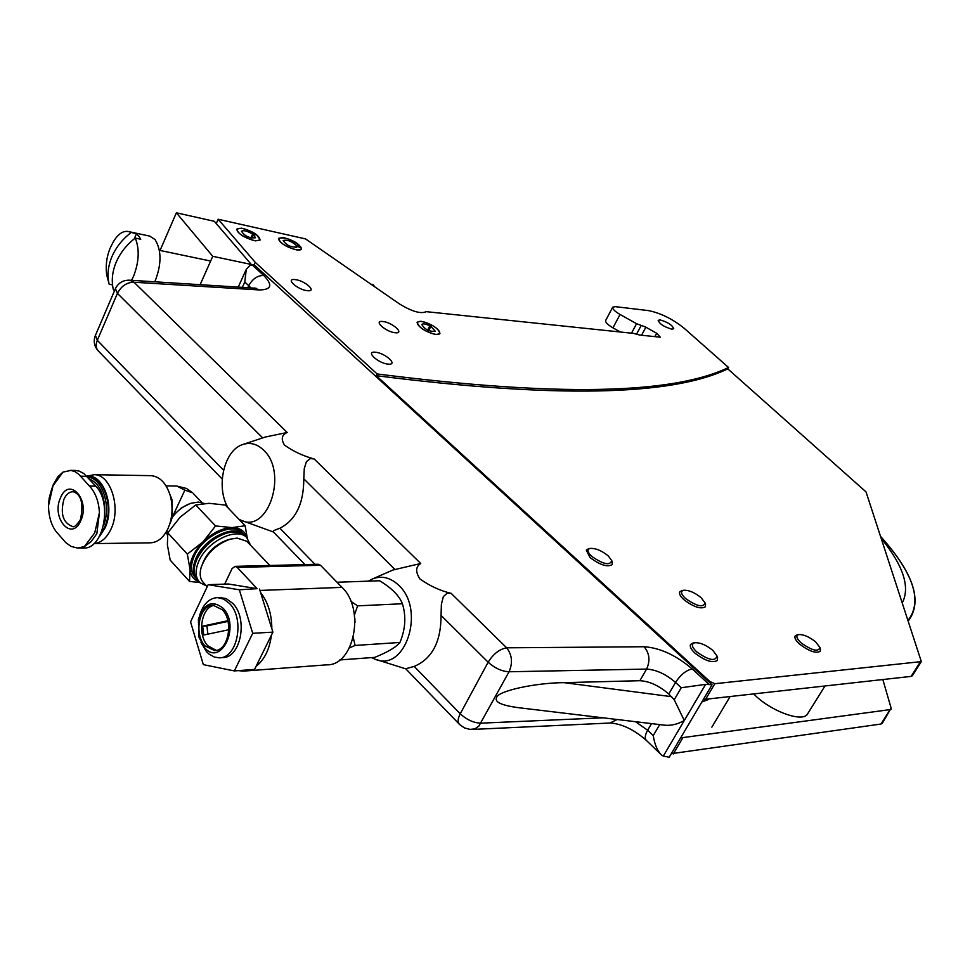 <?xml version="1.0" encoding="UTF-8"?>
<svg xmlns="http://www.w3.org/2000/svg" width="970" height="970" viewBox="0 0 970 970"><rect width="100%" height="100%" fill="white"/><g stroke="black" fill="none" stroke-linecap="round" stroke-linejoin="round"><path stroke-width="1.45" d="M238.85 519.192L240.924 520.211C268.047 534.155 288.345 472.39 263.549 450.08C257.268 444.054 250.454 442.162 243.118 444.405C224.082 449.668 215.413 487.328 228.265 508.122M304.944 564.588L273.019 531.584C272.655 531.051 274.959 529.935 279.918 528.213C295.814 520.029 303.78 503.551 303.792 478.804L304.277 468.595L306.411 461.623L310.327 458.567L314.171 458.968C303.222 456.021 293.34 451.402 284.513 445.121C280.815 439.034 281.712 434.827 287.193 432.499L265.283 437.033L243.118 444.405M371.631 657.599L374.844 659.091C405.169 673.131 426 609.948 398.706 585.274C390.425 577.441 381.622 575.355 372.31 579.017L368.345 581.151M459.246 724.129L405.69 668.754L414.214 666.414C432.135 658.751 441.071 641.74 441.047 615.368L441.386 604.334L443.351 596.623L447.243 593.106L451.171 593.373C439.931 590.645 429.504 585.807 419.877 578.884C415.354 571.827 415.645 566.698 420.725 563.497L392.959 570.008M711.859 727.148L729.804 697.066M708.439 699.503L701.856 702.001L712.041 684.771L705.614 684.359L681.255 687.742L675.532 682.419C665.796 674.089 656.144 669.652 646.578 669.082L509.044 671.761C501.72 671.361 494.761 668.172 488.14 662.219L441.047 615.368M705.614 684.359L663.286 756.115L669.215 757.194L701.856 702.001M712.041 684.771L254.128 264.749L249.993 265.453L246.271 269.345L244.792 282.027L242.427 287.241M674.223 699.758L684.286 720.516C677.569 724.287 671.01 725.839 664.583 725.184L518.901 707.736C501.696 705.481 494.263 702.086 496.604 697.551C497.695 690.967 535.537 682.783 564.055 682.65L639.885 680.71C649.451 681.231 659.091 685.657 668.779 693.999L674.223 699.758L681.255 687.742M663.286 756.115L661.285 754.769C657.284 750.707 654.604 744.329 653.246 735.612L659.697 724.602M405.824 668.888L377.463 659.915M273.419 531.996L242.827 520.902M660.121 319.906C667.796 322.149 672.331 325.083 673.738 328.733L671.81 329.169C664.123 326.926 659.576 323.992 658.157 320.342L660.121 319.906M283.034 237.468C294.043 240.378 300.179 244.282 301.427 249.157L297.123 250.03C286.065 247.132 279.906 243.227 278.645 238.329L283.034 237.468M241.506 228.18C252.709 231.115 258.905 235.043 260.118 239.954L255.534 240.875C244.307 237.953 238.074 234.025 236.838 229.09L241.506 228.18M420.992 321.252C432.208 324.15 438.525 328.272 439.919 333.619L436.221 334.565C424.969 331.691 418.628 327.557 417.209 322.185L420.992 321.252M727.767 368.855L866.028 491.899L921.33 661.601L714.829 683.717L709.846 681.51L376.263 375.681L377.112 373.935L255.231 262.324L218.165 219.244L305.526 238.911L399.495 303.962C411.971 311.552 420.871 314.11 426.169 311.661L633.653 333.401L639.691 335.05L660.291 337.184L656.714 333.268L645.874 327.193L636.562 323.701L620.048 314.462C614.762 311.334 612.312 308.921 612.688 307.199L615.247 306.653L648.36 310.594C660.497 312.995 672.416 318.875 684.117 328.224L728.543 367.484L727.767 368.855C671.725 396.027 554.549 398.306 376.263 375.681M921.33 661.601L912.37 675.763L911.121 676.393L703.323 699.515M620.339 332.007L612.955 327.86C607.693 324.732 605.256 322.295 605.644 320.549L612.664 307.26M216.262 223.561L218.165 219.244M254.128 264.749L255.231 262.324M307.344 290.673C297.523 289.824 284.731 278.172 295.147 279.602C304.871 280.475 317.663 292.006 307.344 290.673M395.36 332.746C386.024 332.128 372.759 320.258 382.713 321.494C391.953 322.149 405.205 333.874 395.36 332.746M388.352 364.126C378.591 363.629 364.817 351.079 375.232 352.219C384.896 352.74 398.646 365.144 388.352 364.126M377.112 373.935C555.398 396.706 672.537 394.547 728.543 367.484M882.858 679.618L891.127 708.124L882.251 723.353L880.978 724.032L671.301 753.69M891.042 709.47L680.625 737.903M154.848 281.773C161.638 264.543 161.699 250.454 155.03 239.541L149.574 236.062M131.556 280.318L133.678 275.977C139.11 261.597 139.644 248.963 135.266 238.074L140.747 239.238L138.758 236.074L136.382 233.867L128.295 231.527C122.935 230.593 117.903 234.109 113.175 242.088L110.362 247.665M135.266 238.074C126.561 244.816 120.171 252.927 116.097 262.397C112.193 271.891 111.295 281.009 113.393 289.763L114.618 290.515M109.974 248.575C106.591 257.026 105.5 265.792 106.688 274.862L109.174 284.246C107.052 275.516 107.937 266.41 111.817 256.941C115.879 247.495 122.244 239.408 130.914 232.703M134.26 238.862L136.382 233.867M109.174 284.246L112.52 284.901M591.603 556.271C603.328 564.419 610.045 565.849 611.743 560.575L608.214 555.858C601.57 550.536 595.507 548.062 590.027 548.426C586.874 549.529 587.396 552.148 591.603 556.271M612.155 561.678L612.264 564.588C607.438 567.401 600.018 565.049 590.002 557.507L586.28 550.038L588.523 548.741M696.581 651.804C708.658 660.327 715.46 661.734 716.988 655.999L712.865 650.433C706.196 644.989 700.134 642.431 694.69 642.758C691.089 643.959 691.719 646.978 696.581 651.804M717.4 657.151L717.461 660.376C712.659 663.359 705.154 660.934 694.944 653.125C691.028 649.415 689.585 646.517 690.604 644.407L693.259 642.989M685.475 598.454C696.933 606.444 703.444 607.899 704.996 602.794L701.092 597.641C694.556 592.428 688.7 589.978 683.51 590.281C680.334 591.385 680.988 594.101 685.475 598.454M705.408 603.971L705.457 606.747C700.922 609.427 693.732 607.074 683.911 599.69C680.261 596.308 678.891 593.676 679.8 591.797L682.043 590.56M801.256 643.013C812.302 650.737 818.51 652.216 819.893 647.427L815.552 641.801C809.15 636.756 803.548 634.344 798.746 634.586C795.606 635.665 796.443 638.478 801.256 643.013M820.317 648.712L820.305 651.246C816.134 653.719 809.283 651.379 799.753 644.238C795.776 640.636 794.236 637.872 795.157 635.956L797.304 634.816M824.815 686.239L807.04 714.757C800.529 722.262 769.428 710.319 754.114 694.302M250.987 265.125L251.291 264.458L212.745 256.322L176.37 212.806L160.05 250.454M212.745 256.322L200.172 284.61M251.291 264.458L214.321 221.305L176.37 212.806M371.037 284.258L372.941 284.477L374.953 286.974M241.469 231.357L241.506 231.248C243.555 230.011 247.265 230.957 252.636 234.073L255.207 233.819C247.023 228.993 241.069 227.368 237.335 228.944C236.377 230.229 237.589 232.145 240.996 234.716C250.49 240.402 256.808 242.003 259.948 239.505L256.577 234.801L253.485 234.691L251.909 238.183M241.506 231.248C244.695 236.146 249.351 238.317 255.474 237.771L253.485 234.691M252.636 234.073L250.89 237.953M421.72 324.55L421.768 324.465C422.908 323.386 425.587 323.834 429.795 325.799L430.547 324.489C424.181 321.494 419.901 320.682 417.706 322.052C416.603 324.186 419.27 327.12 425.733 330.867C433.457 334.614 438.137 335.377 439.762 333.159C439.883 331.049 437.373 328.466 432.244 325.411L430.838 326.356L428.728 330.637M421.768 324.465C424.775 329.461 429.31 331.752 435.384 331.328L430.838 326.356M429.795 325.799L427.649 330.139M283.167 240.584L283.216 240.487C287.29 239.505 291.788 241.275 296.699 245.774L300.845 247.059C293.425 240.063 286.186 237.116 279.13 238.196L278.996 239.978C280.876 245.349 300.918 253.194 301.258 248.708L301.197 247.847L296.917 246.259L296.408 247.374M283.216 240.487C286.332 245.289 290.891 247.447 296.881 246.974L296.917 246.259M296.699 245.774L295.898 247.52M902.415 602.625C910.26 586.935 903.24 565.583 881.366 538.556M337.014 582.242L379.585 580.763C391.734 588.099 399.349 595.762 402.417 603.752C406.272 616.289 405.46 629.19 399.955 642.455C396.136 647.16 387.721 652.131 374.735 657.381L339.815 659.939M349.515 647.839L355.117 645.45L353.262 637.702M354.45 614.968L357.615 605.85L350.897 601.388M402.417 603.752L357.615 605.85M399.955 642.455L355.117 645.45M207.216 586.729L203.87 583.079C200.16 579.429 199.274 574.155 201.19 567.268C206.307 553.785 215.922 544.437 230.023 539.223L237.104 538.083L246.792 541.272L247.92 542.46M202.342 564.103C206.974 552.439 215.376 544.376 227.538 539.926L228.229 539.732M199.771 614.907C203.336 603.958 209.241 598.187 217.486 597.617L223.791 599.12L229.55 603.522C245.155 618.884 237.432 658.691 219.147 657.805L214.346 657.078L208.914 653.986L206.464 651.61L200.972 642.382M220.178 657.733L222.385 657.587C240.669 658.46 248.393 618.714 232.788 603.388L226.143 598.587L219.729 597.52M204.343 647.414L198.874 636.975L198.401 619.357C203.918 603.364 212.151 599.666 223.1 608.263C240.863 626.341 220.808 667.59 204.343 647.414M216.249 650.349L207.786 645.753C196.934 634.647 201.348 606.856 214.261 605.353M222.373 609.79C234.049 621.358 228.241 651.246 214.503 650.555L205.058 645.923C193.491 634.125 199.432 604.468 213.254 605.316L222.373 609.79M208.186 584.68L190.556 621.903L203.336 664.644L234.352 670.925L252.709 633.301L239.323 589.796L208.186 584.68L228.387 584.001L257.135 588.669L237.238 567.414L235.067 566.359L232.048 568.65L224.664 584.134M239.323 589.796L257.135 588.669M228.011 621.394L206.937 625.917L207.871 634.162M206.937 625.917L202.681 626.147L203.688 635.035L228.774 629.748M227.865 620.727L202.681 626.147M234.352 670.925L254.564 669.409L272.909 632.137L259.511 589.057M256.031 666.426C264.446 659.709 269.575 649.282 271.418 635.156M252.709 633.301L272.909 632.137M271.83 628.645C271.745 614.168 267.999 602.115 260.578 592.512M245.022 670.997L326.793 664.838C354.086 665.881 365.447 609.063 342.022 587.383L320.476 565.255L318.136 564.249M354.814 618.217L355.02 622.376M238.268 670.634L243.47 671.107L250.114 669.749M189.514 581.394L170.186 560.126L167.386 544.825L167.786 532.845L180.153 517.155L195.758 504.97L209.023 503.309L225.343 505.079L245.143 525.764L232.121 527.607L215.546 525.946L203.106 541.806L187.331 554.112L190.071 569.632L189.514 581.394L199.917 582.594M167.434 535.343L166.998 530.59M151.199 475.664L94.308 474.694C110.75 474.33 121.286 508.013 111.029 529.026C106.724 538.12 101.038 542.982 93.969 543.6L149.938 542.836C157.407 542.666 163.421 537.926 167.992 528.614L169.823 523.848C172.587 514.633 172.757 505.334 170.344 495.937C166.476 483.412 160.086 476.646 151.199 475.664L150.326 475.639M184.87 490.129L192.715 492.881L186.543 488.468L176.71 486.043L184.87 490.129L172.369 517.071L172.078 499.999L169.859 494.312M174.151 514.585L181.451 507.892L190.168 503.515M99.401 536.616L104.99 528.056C115.357 506.861 103.402 473.19 86.96 476.403M100.795 533.827L104.505 527.522C113.975 508.074 104.251 476.9 89.058 477.252L88.258 477.24M197.128 579.539C192.399 574.458 192.096 567.22 196.219 557.811C204.743 538.083 233.843 524.03 243.822 534.446L244.925 535.573M196.049 578.326L195.491 577.72C190.569 572.664 190.193 565.352 194.364 555.798C202.875 536.083 231.963 522.054 241.966 532.494L243.191 533.779M196.195 561.012L197.334 558.296C203.712 546.134 213.194 537.841 225.78 533.415L226.459 533.209M198.802 581.345L198.244 580.727C194.182 576.726 193.224 570.942 195.37 563.388L197.14 558.805C203.688 546.316 213.436 537.792 226.362 533.233C234.279 531.002 240.402 531.73 244.767 535.428L245.992 536.725M206.489 585.941L200.075 582.74C195.164 577.683 194.8 570.384 198.995 560.818C207.544 541.078 236.656 526.977 246.635 537.392L250.612 545.285M199.141 581.77C193.709 579.805 190.678 575.756 190.071 569.632C189.744 560.502 194.085 551.227 203.106 541.806C212.575 532.76 222.239 528.032 232.121 527.607C240.087 527.765 245.046 531.148 246.986 537.732M247.265 538.01L245.143 525.764M104.687 509.759C104.202 493.439 99.061 483.169 89.276 478.962M103.572 525.437C111.55 505.976 102.056 477.531 87.724 477.252L89.058 477.252M94.308 474.694L86.766 476.197M172.369 517.071L170.041 523.703M172.199 517.471C177.243 510.632 183.463 505.903 190.872 503.297L198.256 502.06L204.343 503.478M226.992 532.3L227.562 532.906M195.758 504.97L215.546 525.946M167.786 532.845L187.331 554.112M60.54 497.707C50.901 518.053 71.889 542.206 80.801 520.611C90.622 499.865 69.149 476.015 60.54 497.707M51.41 490.02L49.179 498.071L48.5 505.588C48.67 516.476 51.264 525.207 56.284 531.766L65.802 542.618L71.016 546.401L77.636 548.074L84.39 546.559L91.107 541.599L96.842 533.718L99.425 512.706C98.807 501.514 95.496 492.639 89.495 486.067L78.546 474.087L74.848 471.59L70.883 470.414L63.014 472.087L57.691 476.949L54.672 482.369M78.582 548.062L83.275 547.989C103.256 550.063 112.884 503.078 95.775 486.152L83.929 473.59L79.103 471.068L74.908 470.438M279.918 528.213L315.007 564.334M394.741 569.293L303.792 478.804M314.171 458.968L420.725 563.497M252.188 264.907L263.694 275.468C257.45 275.48 252.467 278.887 248.744 285.689L244.792 282.027M250.684 287.75L248.744 285.689L247.883 287.581M263.694 275.468C273.055 285.01 271.551 289.836 259.196 289.933L254.552 287.993M259.196 289.933L134.03 282.234L129.568 280.197L256.141 288.26M287.193 432.499L134.03 282.234C126.864 282.258 121.323 285.98 117.418 293.376L115.43 288.623C118.328 282.876 123.044 280.075 129.568 280.197M222.227 479.071L98.528 351.164C95.909 348.509 95.496 344.883 97.303 340.3L223.561 470.22M115.309 288.902L95.412 335.402L97.303 340.3L117.418 293.376L262.676 437.906M451.171 593.373L506.667 647.814L644.104 646.735C659.976 647.814 676.017 655.223 692.228 668.948L709.009 684.359M692.228 668.948C686.117 670.246 680.552 674.732 675.532 682.419L668.779 693.999M564.055 682.65L671.652 696.69M639.885 680.71L646.578 669.082C650.385 660.825 649.56 653.38 644.104 646.735M414.214 666.414L460.241 713.787L488.14 662.219C493.281 653.938 499.453 649.136 506.667 647.814C512.136 654.944 512.924 662.922 509.044 671.761L478.84 726.142L474.839 728.906L469.953 729.391L464.424 727.9L459.719 724.614C457.513 722.395 457.682 718.782 460.241 713.787C466.728 719.788 473.627 722.917 480.95 723.159L603.061 717.812M635.495 721.704L647.645 730.24L653.246 735.612M651.5 723.62L647.645 730.24C644.917 735.163 644.529 738.582 646.469 740.51L660.631 754.151M617.211 719.51L609.936 723.026L472.584 729.428M911.121 676.393L920.106 662.207M705.275 699.867L714.829 683.717M709.361 682.322L709.846 681.51M612.955 327.86L620.048 314.462M631.506 333.171L636.562 323.701M636.55 334.177L641.218 325.447M641.558 335.244L645.874 327.193M654.908 336.626L656.714 333.268M673.241 753.993L682.577 738.218M880.978 724.032L889.781 710.137M908.175 620.145C922.761 601.218 913.607 573.355 880.699 536.568M237.238 567.414L320.476 565.255M259.936 590.439L342.022 587.383M166.076 485.909L176.091 486.043M201.857 502.533L193.648 493.863M63.959 499.198C60.128 513.76 62.977 522.854 72.507 526.492C73.987 527.668 76.654 525.352 80.474 519.532C83.747 503.575 81.31 494.312 73.162 491.717C69.331 491.754 66.263 494.251 63.959 499.198M63.014 472.087L53.01 485.825L48.5 505.588M84.39 546.559L94.708 532.894L99.425 512.706M86.863 476.306L80.583 476.197M95.775 486.152L89.495 486.067M372.31 579.017L393.347 569.839M95.278 335.693C93.302 341.137 94.199 346.096 97.958 350.582M238.305 286.987L246.016 269.915M610.639 722.989C622.522 724.069 634.465 729.901 646.469 740.51M149.974 236.159L128.295 231.527M210.648 261.039L159.407 250.321M611.743 560.575L612.385 562.285M590.027 548.426L588.269 548.79M716.988 655.999L717.63 657.781M694.69 642.758L692.859 643.062M704.996 602.794L705.602 604.504M683.51 590.281L681.74 590.609M819.893 647.427L820.462 649.148M798.746 634.586L796.976 634.877M259.948 239.505L259.827 240.317M237.238 229.065L236.692 229.708M439.762 333.159L439.616 333.983M417.633 322.137L417.039 322.78M301.258 248.708L301.149 249.508M279.033 238.305L278.487 238.935M908.405 620.836C922.858 601.267 913.619 573.173 880.699 536.555M227.538 539.926L230.023 539.223M217.486 597.617L220.711 597.484M214.503 650.555L215.267 650.506M235.067 566.359L318.318 564.249M269.818 565.474L246.792 541.272M246.635 537.392L244.767 535.428M243.822 534.446L241.966 532.494M167.179 534.227L165.773 532.7M172.078 499.999L170.344 495.937M171.472 520.005L169.823 523.848M189.817 503.636L190.872 503.297M57.691 476.949L52.938 485.315M75.745 470.45L70.07 470.353M52.913 485.364L49.179 498.071"/></g></svg>
